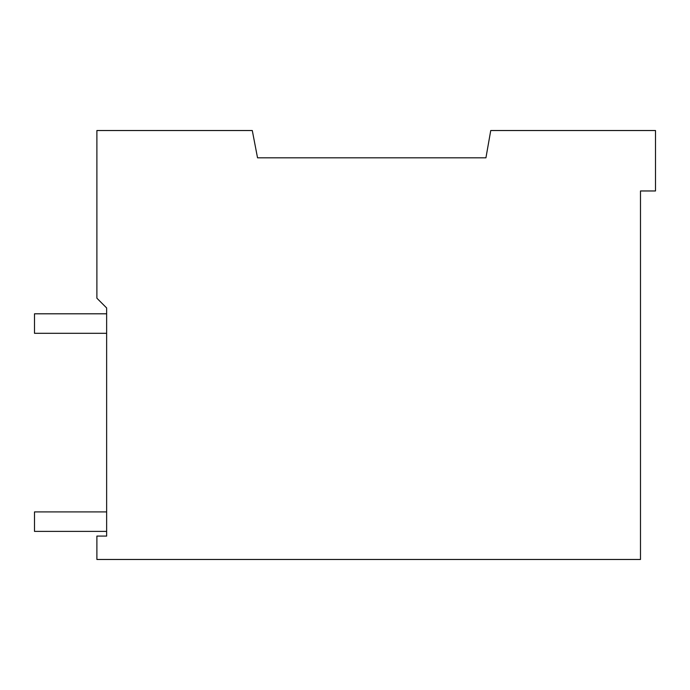 <?xml version="1.0" encoding="UTF-8"?>
<svg xmlns="http://www.w3.org/2000/svg" width="690" height="690" viewBox="0 0 690 690"><rect width="100%" height="100%" fill="white"/><g stroke="black" fill="none" stroke-linecap="round" stroke-linejoin="round"><path stroke-width="1.03" d="M485.933 157.82L490.745 130.522L655.5 130.522L655.5 190.966L640.484 190.966L640.484 559.478L96.893 559.478L96.893 536.078L106.64 536.078L106.64 307.956L96.893 298.209L96.893 130.522L252.29 130.522L257.534 157.82L485.933 157.82M106.64 333.305L34.5 333.305L34.5 313.803L106.64 313.803M106.64 511.902L34.5 511.902L34.5 531.395L106.64 531.395"/></g></svg>
